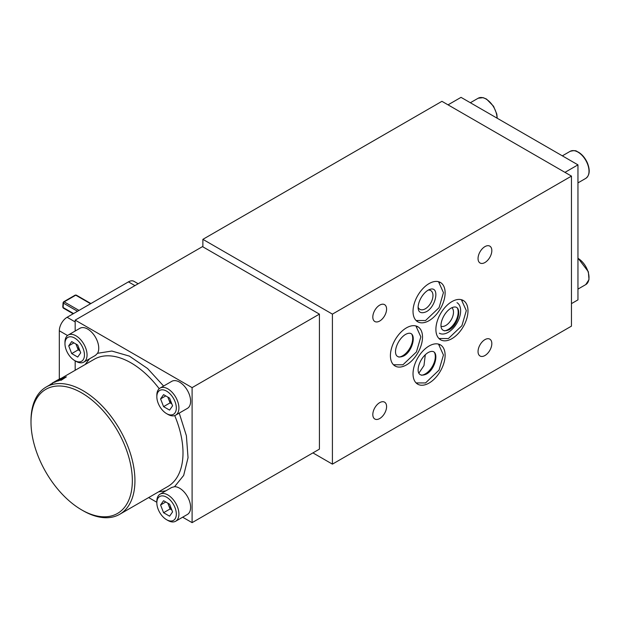 <?xml version="1.0" encoding="UTF-8"?>
<svg xmlns="http://www.w3.org/2000/svg" width="620" height="620" viewBox="0 0 620 620"><rect width="100%" height="100%" fill="white"/><g stroke="black" fill="none" stroke-linecap="round" stroke-linejoin="round"><path stroke-width="0.93" d="M63.325 308.101L62.775 307.063A1.101 0.581 4.2 0 0 63.101 307.512A1.101 0.635 120 0 0 63.325 308.101L73.168 313.782M79.004 310.411L64.193 301.863A1.101 0.635 60 0 0 63.643 301.808A1.101 0.635 60 0 0 63.418 302.312A1.101 0.581 4.2 0 0 63.093 302.684A1.101 0.581 4.2 0 0 63.418 303.134L77.516 311.271M79.856 350.594A7.347 4.247 60 0 1 76.71 345.983L78.205 349.851L79.965 350.858M171.725 403.636A7.347 4.247 60 0 1 168.57 399.017L170.074 402.884L171.825 403.899M171.725 509.71A7.347 4.247 60 0 1 168.57 505.099L170.074 508.966L171.825 509.981M441.169 326.322A10.842 6.262 120 0 0 451.252 319.726A10.842 6.262 120 0 0 451.91 307.706M75.958 344.046L76.71 345.983A7.347 4.247 60 0 1 76.175 344.17M167.819 397.087L168.57 399.017A7.347 4.247 60 0 1 168.043 397.211M167.819 503.161L168.57 505.099A7.347 4.247 60 0 1 168.043 503.293M411.936 334.436A14.144 8.168 -60 0 1 409.774 348.285A14.144 8.168 -60 0 1 398.854 357.089M428.296 290.075A10.842 6.262 -60 0 1 430.722 290.563A10.842 6.262 -60 0 1 430.722 303.079A10.842 6.262 -60 0 1 419.88 309.334A10.842 6.262 -60 0 1 418.244 307.481M434.535 352.586A14.144 8.168 -60 0 1 432.38 366.443A14.144 8.168 -60 0 1 421.461 375.24M425.32 354.648L423.979 365.552L418.926 373.07M457.405 308.179A14.144 8.168 -60 0 1 455.243 322.036A14.144 8.168 -60 0 1 444.323 330.832M439.355 333.219A17.631 10.184 120 0 0 456.986 323.043A17.631 10.184 120 0 0 456.986 302.676M71.711 341.597L68.712 345.867L71.711 353.594L77.709 357.058L80.709 352.796L77.709 345.061L71.711 341.597M73.904 342.868L68.712 345.867M78.205 349.851L71.711 353.594M163.579 394.638L160.58 398.9L163.579 406.635L169.578 410.099L172.577 405.829L169.578 398.102L163.579 394.638M165.773 395.901L160.58 398.9M170.074 402.884L163.579 406.635M163.579 500.712L160.58 504.982L163.579 512.717L169.578 516.181L172.577 511.911L169.578 504.176L163.579 500.712M165.773 501.983L160.58 504.982M170.074 508.966L163.579 512.717M50.817 384.338L52.189 383.4M49.902 384.865L50.367 384.571M50.677 384.113A73.858 42.641 -120 0 0 50.267 384.408L50.383 384.594M55.118 381.974L60.016 378.758A73.858 42.641 -120 0 0 59.551 378.967L57.621 380.029M54.669 382.122L52.506 382.943L57.606 379.998M53.615 382.3L53.111 382.594M54.715 381.804A73.858 42.641 -120 0 0 54.258 382.021L52.506 382.943A73.858 42.641 -120 0 0 52.065 383.199L52.157 383.416M58.179 380.796L57.8 380.649L59.094 379.611L63.108 377.619A73.858 42.641 -120 0 0 62.612 377.766L59.357 379.401L60.527 378.533A73.858 42.641 -120 0 0 60.062 378.735L55.141 382.013A73.493 42.431 -120 0 1 55.606 381.819L55.436 381.494A73.858 42.641 -120 0 0 54.971 381.695M55.436 381.494L58.342 379.99L57.474 381.13A73.493 42.431 -120 0 1 57.962 380.974M57.8 380.649A73.858 42.641 -120 0 0 57.311 380.804M66.386 376.859L61.217 380.215L62.294 378.688L66.386 376.859A73.858 42.641 -120 0 0 65.867 376.952L62.55 378.456L63.659 377.456A73.858 42.641 -120 0 0 63.163 377.596L58.226 380.897A73.493 42.431 -120 0 1 58.722 380.757L58.567 380.424A73.858 42.641 -120 0 0 58.071 380.564M58.567 380.424L61.527 379.045L60.698 380.308A73.493 42.431 -120 0 1 61.217 380.215M61.07 379.882A73.858 42.641 -120 0 0 60.559 379.975M81.669 392.886A71.656 41.37 60 0 1 132.339 480.639A71.656 41.37 60 0 1 81.669 509.896A71.656 41.37 60 0 1 31 422.135A71.656 41.37 60 0 1 81.669 392.886M74.71 338.078A13.78 7.959 60 0 1 84.452 354.958A13.78 7.959 60 0 1 74.71 360.577A13.78 7.959 60 0 1 64.968 343.705A13.78 7.959 60 0 1 74.71 338.078M166.578 391.119A13.78 7.959 60 0 1 176.32 407.991A13.78 7.959 60 0 1 166.578 413.618A13.78 7.959 60 0 1 156.837 396.738A13.78 7.959 60 0 1 166.578 391.119M166.578 497.193A13.78 7.959 60 0 1 176.32 514.073A13.78 7.959 60 0 1 166.578 519.7A13.78 7.959 60 0 1 156.837 502.82A13.78 7.959 60 0 1 166.578 497.193M54.258 382.021L54.428 382.339A73.493 42.431 -120 0 1 54.885 382.129M31 422.135L31 420.639A73.493 42.431 60 0 1 46.221 386.996L52.685 383.261M62.124 378.502L59.04 380.099M57.629 380.765L55.606 381.819M60.791 379.789L58.722 380.757M63.659 377.456L63.604 377.968M46.221 386.996A73.493 42.431 60 0 1 82.964 390.631A73.493 42.431 60 0 1 130.983 455.398A73.493 42.431 60 0 1 119.714 514.29A73.493 42.431 60 0 1 82.964 510.647L81.669 509.896M64.968 343.705L64.968 342.201A15.616 9.013 60 0 1 68.2 335.056A15.616 9.013 60 0 1 76.012 335.831A15.616 9.013 60 0 1 86.211 349.587A15.616 9.013 60 0 1 83.816 362.103A15.616 9.013 60 0 1 76.012 361.328L74.71 360.577M156.837 396.738L156.837 395.242A15.616 9.013 60 0 1 160.069 388.089A15.616 9.013 60 0 1 167.873 388.864A15.616 9.013 60 0 1 178.079 402.628A15.616 9.013 60 0 1 175.685 415.144A15.616 9.013 60 0 1 167.873 414.369L166.578 413.618M156.837 502.82L156.837 501.317A15.616 9.013 60 0 1 160.069 494.171A15.616 9.013 60 0 1 167.873 494.946A15.616 9.013 60 0 1 178.079 508.71A15.616 9.013 60 0 1 175.685 521.218A15.616 9.013 60 0 1 167.873 520.443L166.578 519.7M138.167 283.758L133.951 281.325A11.021 6.363 120 0 0 128.441 281.875L134.935 285.619M59.319 379.099L59.319 330.778L67.526 335.513M75.175 321.927L67.115 317.277A11.021 6.363 120 0 0 59.319 330.778M67.115 317.277L128.441 281.875M83.816 362.103L95.426 355.399L97.541 353.292L111.848 351.044L129.379 356.113L147.583 368.528L163.61 386.043M68.2 335.056L79.895 328.305A15.616 9.013 60 0 1 94.194 335.257A15.616 9.013 60 0 1 97.541 353.292M160.069 388.089L171.763 381.339A15.616 9.013 60 0 1 187.38 390.36A15.616 9.013 60 0 1 187.38 408.394L175.685 415.144M179.226 413.098L186.388 435.736L188.038 457.707L183.667 475.424L174.561 486.692L171.678 487.467L160.069 494.171M174.561 486.692A15.616 9.013 60 0 1 188.503 498.612A15.616 9.013 60 0 1 187.38 514.468L175.685 521.218M85.126 364.529L89.575 358.779M165.819 490.846L158.619 491.823M75.175 331.026L75.175 320.122L192.099 387.632L192.099 522.644L182.652 517.196M156.837 502.285L148.668 497.573M75.175 370.279L75.175 360.848M448.035 104.85L461.032 97.356L577.956 164.858L577.956 299.879L571.462 303.622M192.099 522.644L319.416 449.143L319.416 314.123L202.492 246.621L75.175 320.122M192.099 387.632L319.416 314.123M406.464 327.848A22.692 13.098 120 0 0 391.638 347.843A22.692 13.098 120 0 0 395.118 366.033A22.692 13.098 120 0 0 417.81 352.927A22.692 13.098 120 0 0 417.81 326.724A22.692 13.098 120 0 0 406.464 327.848M429.071 283.596A22.692 13.098 120 0 0 414.245 303.591A22.692 13.098 120 0 0 417.725 321.772A22.692 13.098 120 0 0 440.417 308.675A22.692 13.098 120 0 0 440.417 282.472A22.692 13.098 120 0 0 429.071 283.596M429.071 346.007A22.692 13.098 120 0 0 414.245 366.002A22.692 13.098 120 0 0 417.725 384.183A22.692 13.098 120 0 0 440.417 371.078A22.692 13.098 120 0 0 440.417 344.883A22.692 13.098 120 0 0 429.071 346.007M451.933 301.599A22.692 13.098 120 0 0 437.115 321.594A22.692 13.098 120 0 0 440.588 339.776A22.692 13.098 120 0 0 463.279 326.678A22.692 13.098 120 0 0 463.279 300.475A22.692 13.098 120 0 0 451.933 301.599M564.967 172.36L577.956 164.858M379.704 305.125A9.734 5.619 120 0 0 373.341 313.704A9.734 5.619 120 0 0 374.829 321.509A9.734 5.619 120 0 0 384.571 315.882A9.734 5.619 120 0 0 384.571 304.645A9.734 5.619 120 0 0 379.704 305.125M484.933 246.621A9.734 5.619 120 0 0 478.57 255.2A9.734 5.619 120 0 0 480.066 263.004A9.734 5.619 120 0 0 489.808 257.377A9.734 5.619 120 0 0 489.808 246.132A9.734 5.619 120 0 0 484.933 246.621M379.704 402.636A9.734 5.619 120 0 0 373.341 411.215A9.734 5.619 120 0 0 374.829 419.019A9.734 5.619 120 0 0 384.571 413.4A9.734 5.619 120 0 0 384.571 402.155A9.734 5.619 120 0 0 379.704 402.636M484.933 339.628A9.734 5.619 120 0 0 478.57 348.208A9.734 5.619 120 0 0 480.066 356.012A9.734 5.619 120 0 0 489.808 350.393A9.734 5.619 120 0 0 489.808 339.148A9.734 5.619 120 0 0 484.933 339.628M202.879 239.343L332.413 314.123L571.462 176.111L441.936 101.324L202.879 239.343L202.879 246.845M312.922 452.894L332.413 464.14L332.413 314.123M332.413 464.14L571.462 326.128L571.462 176.111M73.563 313.557L63.101 307.512L63.418 303.134A1.101 0.635 120 0 1 64.193 301.863L75.756 295.182A1.101 0.635 -120 0 0 75.206 295.128L76.306 295.128A1.101 0.635 120 0 0 75.756 295.182L90.567 303.738M585.768 178.382A15.616 9.013 -120 0 0 585.768 160.347A15.616 9.013 -120 0 0 570.152 151.334C577.065 149.606 576.445 151.714 578.46 152.156C582.257 154.519 585.241 158.1 587.396 162.905C590.263 170.244 589.713 175.398 585.768 178.382L577.956 182.892M577.956 289.106L585.768 284.596A15.616 9.013 -120 0 0 588.163 272.079A15.616 9.013 -120 0 0 577.956 258.323M497.015 118.125A15.616 9.013 -120 0 0 490.203 102.416A15.616 9.013 -120 0 0 478.167 98.231L483.15 97.658L486.483 99.045L493.551 106.26L496.821 114.134L497.225 118.25M119.714 514.29L167.78 486.537A73.493 42.431 -120 0 0 174.708 415.578M159.201 388.717A73.493 42.431 -120 0 0 94.294 359.244L60.613 378.688M393.84 365.103A22.692 13.098 120 0 0 394.847 365.358M417.089 326.817A22.692 13.098 120 0 0 416.361 326.081M416.446 320.842A22.692 13.098 120 0 0 417.446 321.106M439.696 282.565A22.692 13.098 120 0 0 438.968 281.829M416.446 383.253A22.692 13.098 120 0 0 417.446 383.509M439.696 344.976A22.692 13.098 120 0 0 438.968 344.232M439.309 338.846A22.692 13.098 120 0 0 440.316 339.109M462.559 300.568A22.692 13.098 120 0 0 461.838 299.832M62.775 307.063L63.093 302.684L63.643 301.808L75.206 295.128M76.306 295.128L90.892 303.552M415.904 325.95L420.841 336.869L416.446 351.935L402.93 364.8L393.483 364.762M405.403 334.49C417.88 327.639 414.09 350.788 403.697 355.981C390.492 361.685 394.886 341.085 405.403 334.49M438.503 281.689L443.447 292.617L439.053 307.683L425.529 320.548L416.09 320.509M428.009 290.23C440.487 283.379 436.697 306.544 426.296 311.728C413.091 317.44 417.508 296.81 428.009 290.23M438.503 344.1L443.447 355.02L439.053 370.086L425.529 382.951L416.09 382.92M428.009 352.64C440.487 345.79 436.697 368.947 426.296 374.131C413.091 379.843 417.5 359.22 428.009 352.64M461.373 299.692L466.31 310.612L461.916 325.686L448.4 338.551L438.96 338.512M450.88 308.233C463.349 301.382 459.56 324.547 449.167 329.731C435.961 335.435 440.363 314.821 450.88 308.233M585.768 284.596L588.992 279.589L588.357 271.738L577.956 258.075M562.34 155.845L570.152 151.334M470.355 102.734L478.167 98.231"/></g></svg>
